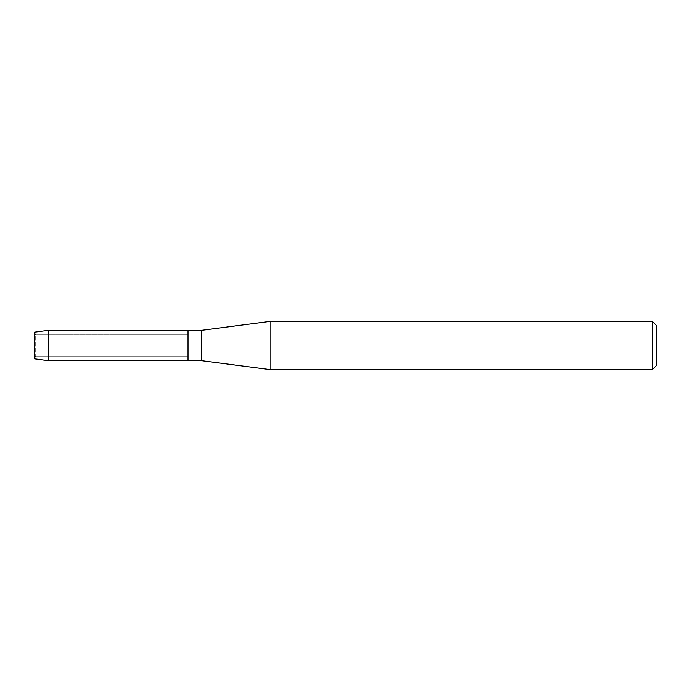 <?xml version="1.0" encoding="UTF-8"?>
<svg xmlns="http://www.w3.org/2000/svg" width="691" height="691" viewBox="0 0 691 691"><rect width="100%" height="100%" fill="white"/><g stroke="black" fill="none" stroke-linecap="round" stroke-linejoin="round"><path stroke-width="0.52" stroke-dasharray="3.46 2.59" d="M35.742 356.167L34.55 358.836L34.55 332.164L35.742 334.833L187.952 334.833L187.952 356.167L35.742 356.167L35.742 334.833L35.742 356.167L34.55 358.836L34.55 332.164L35.742 334.833L35.742 356.167L35.742 334.833L187.952 334.833L187.952 356.167L187.952 334.833L187.952 356.167L35.742 356.167M656.45 325.461L656.45 365.539M652.304 321.315L652.304 369.685M270.872 321.315L270.872 369.685M201.772 330.298L201.772 360.702M187.952 330.298L187.952 360.702L187.952 330.298M48.37 330.298L48.37 360.702"/><path stroke-width="1.04" d="M34.55 358.836L34.55 332.164L48.37 330.298L201.772 330.298L270.872 321.315L652.304 321.315L656.45 325.461L656.45 365.539L652.304 369.685L270.872 369.685L201.772 360.702L187.952 360.702L187.952 330.298L187.952 360.702L48.37 360.702L34.55 358.836L34.55 332.164M201.772 360.702L201.772 330.298M270.872 369.685L270.872 321.315M652.304 369.685L652.304 321.315M48.37 360.702L48.37 330.298"/></g></svg>
